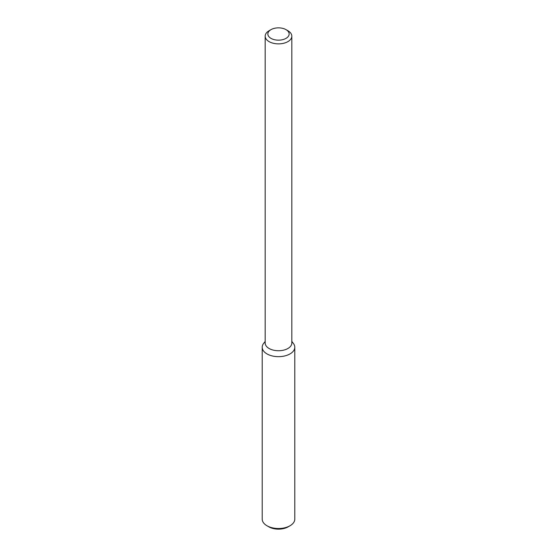 <?xml version="1.0" encoding="UTF-8"?>
<svg xmlns="http://www.w3.org/2000/svg" width="557" height="557" viewBox="0 0 557 557"><rect width="100%" height="100%" fill="white"/><g stroke="black" fill="none" stroke-linecap="round" stroke-linejoin="round"><path stroke-width="0.84" d="M291.819 341.406L293.372 343.411A16.292 9.406 180 0 1 290.023 353.904A16.292 9.406 180 0 1 269.261 355.004A16.292 9.406 180 0 1 263.628 343.411L265.181 341.406M286.033 29.653L287.92 30.739A13.319 7.694 180 0 1 291.819 36.177L291.819 343.049A13.319 7.694 180 0 1 287.92 348.487A13.319 7.694 180 0 1 273.403 350.151A13.319 7.694 180 0 1 265.181 343.049L265.181 36.177A13.319 7.694 180 0 1 269.08 30.739L270.967 29.653A10.66 6.155 180 0 1 286.033 29.653A10.66 6.155 180 0 1 286.033 38.356A10.66 6.155 180 0 1 270.967 38.356A10.66 6.155 180 0 1 270.967 29.653M291.819 36.177A13.319 7.694 180 0 1 287.92 41.615A13.319 7.694 180 0 1 273.403 43.286A13.319 7.694 180 0 1 265.181 36.177M291.819 341.838A16.292 9.406 180 0 1 294.792 347.255L294.792 519.103A16.292 9.406 180 0 1 290.023 525.759L288.136 526.845A13.633 7.868 180 0 1 268.864 526.845L266.977 525.759A16.292 9.406 180 0 1 262.208 519.103L262.208 347.255A16.292 9.406 180 0 1 265.181 341.838M288.136 526.845L290.023 525.759A16.292 9.406 180 0 1 266.977 525.759M294.792 347.255A16.292 9.406 180 0 1 290.023 353.904A16.292 9.406 180 0 1 272.262 355.944A16.292 9.406 180 0 1 262.208 347.255"/></g></svg>
